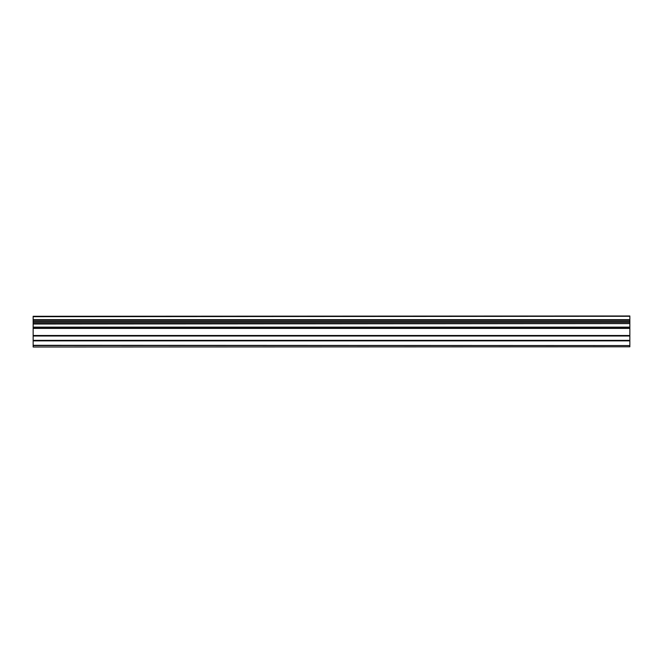 <?xml version="1.0" encoding="UTF-8"?>
<svg xmlns="http://www.w3.org/2000/svg" width="663" height="663" viewBox="0 0 663 663"><rect width="100%" height="100%" fill="white"/><g stroke="black" fill="none" stroke-linecap="round" stroke-linejoin="round"><path stroke-width="0.99" d="M33.15 347.014L629.85 346.79L33.15 347.014M33.15 323.602L33.15 320.063L629.85 320.063L629.85 323.602L33.15 323.602L33.15 345.564L629.85 345.564L33.15 345.307M33.15 316.284L629.85 315.986L33.15 316.284L33.15 320.063M33.15 346.79L33.15 345.564M33.15 327.597L629.85 327.597L629.85 340.359L33.15 340.359M33.15 340.865L629.85 340.865L629.85 340.359M629.85 340.865L629.85 345.307M629.85 345.564L629.85 346.79M33.15 316.699L629.85 316.284M629.85 316.699L629.85 319.657L33.15 319.657M33.15 324.008L629.85 323.602M629.85 324.008L629.85 327.141L33.15 327.141M629.85 327.597L629.85 327.141M33.15 322.4L629.85 322.4M629.85 321.265L33.15 321.265M33.15 336.008L629.85 336.008M629.85 335.503L33.15 335.503M33.15 328.409L629.85 328.409M33.15 327.903L629.85 327.903"/></g></svg>
